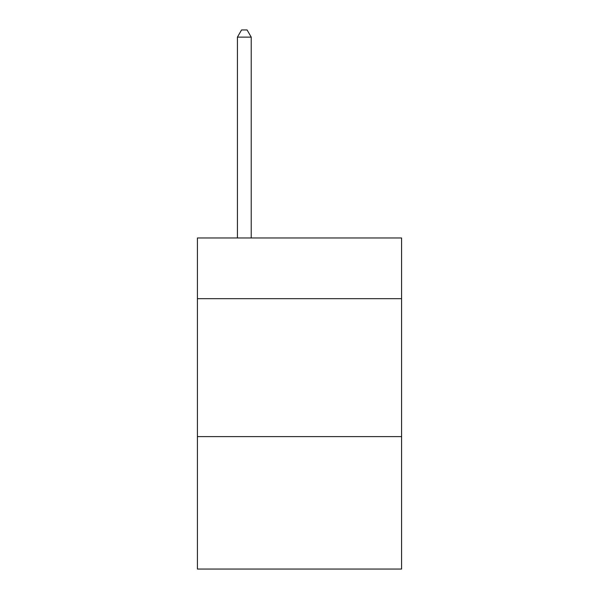 <?xml version="1.0" encoding="UTF-8"?>
<svg xmlns="http://www.w3.org/2000/svg" width="599" height="599" viewBox="0 0 599 599"><rect width="100%" height="100%" fill="white"/><g stroke="black" fill="none" stroke-linecap="round" stroke-linejoin="round"><path stroke-width="0.9" d="M401.585 298.669L401.585 237.975L197.415 237.975L197.415 298.669L401.585 298.669L401.585 569.05L197.415 569.05L197.415 298.669M401.585 436.619L197.415 436.619M251.221 237.975L251.221 37.123L237.421 37.123L237.421 237.975M237.421 37.123L241.562 29.95L247.08 29.95L251.221 37.123"/></g></svg>
